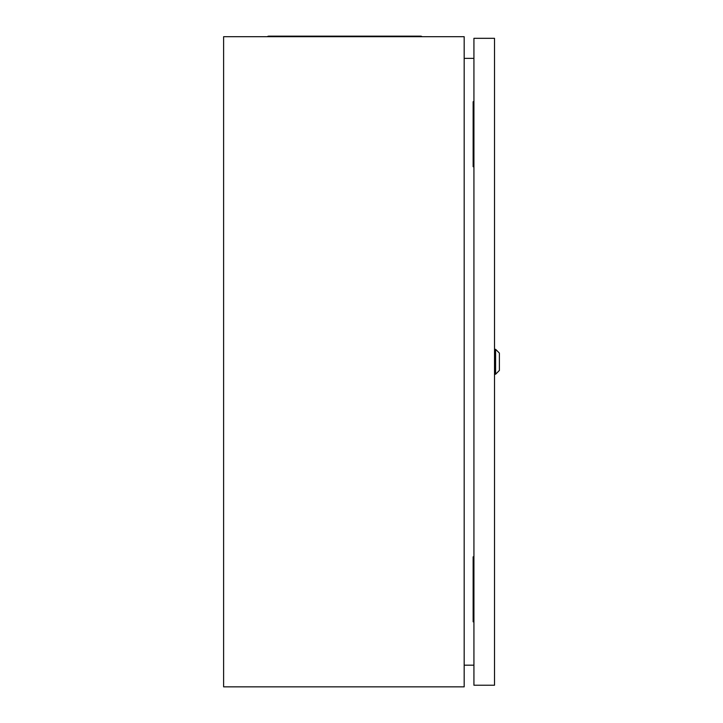 <?xml version="1.0" encoding="UTF-8"?>
<svg xmlns="http://www.w3.org/2000/svg" width="723" height="723" viewBox="0 0 723 723"><rect width="100%" height="100%" fill="white"/><g stroke="black" fill="none" stroke-linecap="round" stroke-linejoin="round"><path stroke-width="1.08" d="M473.927 151.008L473.927 117.424M473.927 101.708L473.14 101.708L473.14 166.724L473.927 166.724M473.927 572.535L473.927 606.118M473.927 556.818L473.14 556.818L473.14 621.834L473.927 621.834M464.175 686.85L464.175 36.692L223.615 36.692L223.615 686.85L464.175 686.85M473.927 665.178L464.175 665.178M464.175 58.364L473.927 58.364M495.598 349.308L499.385 353.104L499.385 370.438L495.598 374.234L495.598 349.308L494.514 349.308M473.927 685.223L494.514 685.223L494.514 38.319L473.927 38.319L473.927 685.223M268.866 36.15A2.603 2.603 0 0 0 267.275 36.692A2.603 2.603 0 0 1 268.866 36.15L280.226 36.15L268.866 36.15M420.551 36.15A2.603 2.603 0 0 1 422.133 36.692A2.603 2.603 0 0 0 420.551 36.15L409.182 36.15L420.551 36.15A2.603 2.603 0 0 1 422.133 36.692M280.226 36.692L280.226 36.15L409.182 36.15L409.182 36.692M494.514 374.234L495.598 374.234"/></g></svg>
